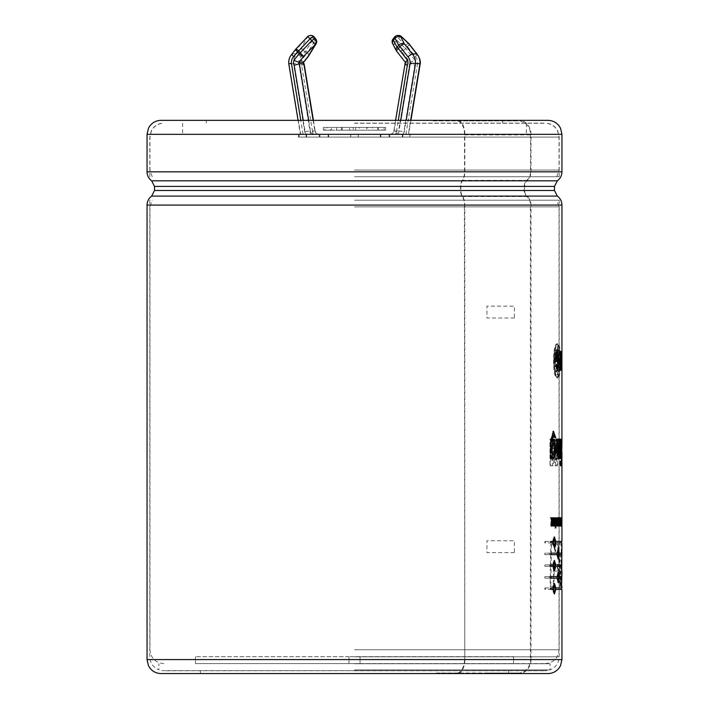 <?xml version="1.0" encoding="UTF-8"?>
<svg xmlns="http://www.w3.org/2000/svg" width="709" height="709" viewBox="0 0 709 709"><rect width="100%" height="100%" fill="white"/><g stroke="black" fill="none" stroke-linecap="round" stroke-linejoin="round"><path stroke-width="0.53" stroke-dasharray="3.54 2.66" d="M405.3 62.268L405.592 62.357A1.755 1.64 -90 0 1 405.158 63.766L409.642 63.766L398.6 130.899L403.9 131.617A8.295 7.746 90 0 1 402.987 134.329L390.304 134.329A4.148 3.873 -90 0 0 394.115 130.899L404.892 63.845M396.579 51.119A4.148 0.957 141.9 0 0 396.88 51.234L405.592 62.357L410.068 62.357L415.04 60.345L405.823 48.566A4.148 0.957 38.1 0 0 404.139 47.228A4.148 1.081 -46.4 0 0 401.365 51.234L394.062 44.277L393.291 44.277A4.148 2.747 152.7 0 1 392.573 43.515M409.173 43.993A4.148 0.957 -38.1 0 1 407.4 46.555L405.823 48.566A4.148 0.957 -38.1 0 1 401.365 51.234L410.068 62.357A1.755 1.64 90 0 1 409.642 63.766L414.809 65.325L403.9 131.617M402.987 134.329L390.304 134.329L392.529 133.434L393.832 130.943L398.6 130.899A4.148 3.873 90 0 1 394.789 134.329M416.697 53.893C417.433 54.052 416.981 54.992 415.332 56.693L407.4 46.555A4.148 0.957 38.1 0 0 405.716 45.216L398.414 38.268A4.148 0.957 38.1 0 0 395.64 36.93L394.062 38.942L393.291 38.942A4.148 3.873 -90 0 0 393.291 44.277L396.88 51.234A4.148 2.747 152.7 0 1 396.526 50.959M415.332 56.693A8.242 7.693 90 0 1 417.592 63.367L419.95 63.766M306.616 137.094L389.073 137.094L299.154 137.094L306.616 137.094L306.616 134.329L305.127 134.329L318.687 134.329A4.148 3.873 90 0 1 314.876 130.899L313.139 120.353M333.833 134.329L385.616 134.329L333.833 134.329M303.239 120.353L305.092 131.617A8.295 7.746 -90 0 0 306.004 134.329L318.687 134.329L316.462 133.434L315.159 130.943L310.391 130.899L308.663 120.353M306.004 134.329L300.368 134.329L305.127 134.329L293.517 63.766L298.87 63.367A8.242 7.693 90 0 1 301.121 56.693L305.021 51.722A4.148 0.957 38.1 0 0 300.563 49.054L307.609 36.93L292.294 53.893L296.77 53.893L301.121 56.693M306.616 134.329L389.073 134.329L299.154 134.329L300.643 134.329L289.042 63.766L293.517 63.766A12.399 11.566 90 0 1 296.77 53.893L300.563 49.054A4.148 2.207 31.6 0 1 305.942 50.809A4.148 0.957 -38.1 0 1 305.021 51.722L306.598 53.733A4.148 0.957 -141.9 0 1 308.415 56.162M299.154 137.094L299.154 134.329M409.837 137.094L319.919 137.094L409.837 137.094L409.837 134.329L408.349 134.329L410.644 120.353M402.366 137.094L402.366 134.329L403.864 134.329L406.16 120.353M385.386 127.407L355.705 127.407L385.386 127.407L385.386 130.172L384.11 130.172L384.11 127.407L377.587 127.407L384.11 127.407M384.11 130.172L366.721 130.172L366.721 127.407M377.587 130.172L377.587 127.407M382.027 130.172L349.537 130.172L382.027 130.172L382.027 127.407M378.615 130.172L378.615 127.407L372.385 127.407L372.385 130.172L367.599 130.172L367.599 127.407L359.454 127.407L359.454 130.172L353.286 130.172L353.286 127.407L342.27 127.407L342.27 130.172L331.404 130.172L331.404 127.407L324.882 127.407L324.882 130.172L323.375 130.172L323.605 127.407L326.964 127.407L326.964 130.172L330.367 130.172L330.367 127.407L336.607 127.407L336.607 130.172L341.392 130.172L341.392 127.407L349.537 127.407L349.537 130.172M355.705 130.172L355.705 127.407M323.605 127.407L342.27 127.407M353.286 127.407L326.964 127.407M378.615 127.407L349.537 127.407M341.392 127.407L372.385 127.407M330.367 127.407L359.454 127.407M367.599 127.407L336.607 127.407M331.404 127.407L324.882 127.407M331.404 130.172L324.882 130.172M323.605 130.172L342.27 130.172M353.286 130.172L326.964 130.172M330.367 130.172L359.454 130.172M367.599 130.172L336.607 130.172M341.392 130.172L372.385 130.172M333.833 127.407L385.616 127.407L333.833 127.407M303.399 62.357C304.046 62.286 303.39 61.621 301.422 60.345L306.598 53.733A4.148 0.957 -38.1 0 0 307.52 52.821A4.148 2.207 -148.4 0 1 308.637 55.905M288.776 63.792L289.042 63.766A12.399 11.566 -90 0 1 292.294 53.893L291.993 53.999M464.439 205.078L530.421 205.078L530.421 659.583L464.439 659.583M464.51 205.078L530.536 205.078A10.511 8.942 90 0 0 526.822 196.553A7.471 6.354 -90 0 1 524.181 190.491L524.181 186.423A7.471 6.354 -90 0 1 526.822 180.361A10.511 8.942 90 0 0 530.536 171.835L530.536 134.878A13.967 11.885 90 0 0 518.651 120.911L480.578 120.911L480.578 120.353L519.121 120.353A13.967 11.885 -90 0 1 531.006 134.329L531.006 171.835A11.06 9.412 -90 0 1 527.097 180.813A6.913 5.885 90 0 0 524.651 186.423L524.651 190.491A6.913 5.885 90 0 0 527.097 196.101A11.06 9.412 -90 0 1 531.006 205.078L561.945 205.078M561.945 659.583L531.006 659.583L531.006 205.078M531.006 659.583A13.967 11.885 -90 0 1 519.121 673.55L485.621 673.55L485.621 673.001L518.651 673.001A13.967 11.885 90 0 0 530.527 659.583L464.51 659.583A13.967 7.427 90 0 1 457.119 673.001L518.651 673.001M147.047 205.078L464.812 205.078L464.776 659.583L464.413 205.078M554.447 439.172L555.714 460.141L555.723 439.172L556.813 439.172L556.813 465.813L554.979 465.813L553.782 447.627L552.435 465.813L549.962 465.813L549.962 439.172L551.531 439.172L551.54 460.141L553.064 439.172L555.112 439.172L553.064 439.172M553.729 439.172L552.196 460.141L552.187 439.172L550.618 439.172L550.618 465.813L553.1 465.813L554.447 447.627L555.643 465.813L557.487 465.813L557.487 439.172L556.388 439.172L556.388 460.141L555.714 460.141M556.388 460.141L555.112 439.172M552.196 460.141L551.54 460.141M550.618 465.813L549.962 465.813M550.618 439.172L549.962 439.172M553.1 465.813L552.435 465.813M554.447 447.627L553.782 447.627M557.487 465.813L556.813 465.813M555.643 465.813L554.979 465.813M556.388 439.172L555.723 439.172M557.487 439.172L556.813 439.172M561.111 554.677L560.42 554.677L560.704 560.659L561.927 560.659L561.395 560.659L561.111 554.677L561.945 554.677L561.829 544.432L558.727 544.432L561.404 581.469M561.395 560.659L560.704 560.659L561.236 560.659L561.067 571.091L561.758 571.091L561.856 575.974L560.916 575.974L560.482 586.414L561.59 586.414L560.482 586.414L558.045 544.432L561.138 544.432L561.253 554.677L560.42 554.677M550.352 553.162L545.487 553.162L545.487 554.668L550.326 554.668L550.352 553.162L549.705 553.162L549.679 554.668L544.849 554.668L544.849 553.162L549.705 553.162M549.954 576.639L545.487 576.639L545.487 578.154L549.927 578.154L549.954 576.639L549.298 576.639L549.271 578.154L544.849 578.154L544.849 576.639L549.298 576.639M561.927 445.66L561.927 439.172L561.236 439.172L561.2 447.858L560.704 439.172L561.236 465.813L561.236 439.172L561.218 458.51L561.563 455.754L561.891 457.979L561.847 453.538L561.758 454.372L561.067 454.372L561.094 458.936L561.785 458.927L560.872 455.754L560.535 458.51L560.535 439.172L561.156 453.538L561.847 453.538L561.59 439.172L560.535 439.172M561.891 525.936L561.945 517.756L561.847 525.936L561.156 525.936L561.103 517.756L561.2 525.936M560.27 522.763L560.837 526.016L560.837 517.756L560.659 521.363L560.057 517.756L560.27 526.016L560.27 522.763L559.587 522.763L559.366 526.016L559.366 517.756L559.587 521.363L560.154 517.756L559.259 517.756L559.259 521.204L559.924 521.204L559.259 521.204L558.391 517.756L558.843 521.399C558.4 524.917 558.621 526.459 559.481 526.016L559.481 525.936M557.07 526.016L556.397 526.016L556.397 517.756L556.751 521.204L557.859 517.756L557.327 521.399C557.912 524.926 557.602 526.459 556.397 526.016L557.07 526.016C558.284 526.477 558.595 524.944 558.01 521.399L558.541 517.756L557.425 521.204L557.07 517.756L557.07 526.016M555.608 528.134L555.608 526.769L555.271 528.134L554.606 528.134L554.606 526.769L554.943 528.134M554.447 526.016L553.915 517.756L553.401 517.756L552.94 523.933L552.453 517.756L551.903 517.756L551.301 526.016L551.832 526.016L552.205 520.344L552.657 526.016L553.242 526.016L553.649 520.246L553.995 526.016L554.447 526.016L553.33 526.016L552.985 520.246L552.577 526.016L551.992 526.016L551.549 520.344L551.177 526.016L550.645 526.016L551.247 517.756L551.797 517.756L552.276 523.933L552.736 517.756L553.25 517.756L553.782 526.016M561.936 351.558L561.244 351.558L561.936 351.558L561.936 363.735L561.244 363.735L560.854 351.558L560.854 370.195L561.244 351.558L561.244 363.735M561.936 369.673L561.936 370.195L559.002 370.195L559.002 367.04L560.234 367.04L560.234 362.937L559.109 362.937L559.109 359.782L560.234 359.782L560.234 354.704L558.949 354.704L558.949 351.558L561.262 351.558L561.253 370.195L561.936 370.195M560.597 360.881C560.633 350.503 559.755 344.813 557.965 343.803C552.931 342.748 552.931 379.005 557.965 377.95C559.755 376.94 560.633 371.25 560.597 360.881L559.915 360.881C559.95 371.232 559.073 376.922 557.292 377.95C552.267 378.969 552.267 342.784 557.292 343.803C559.073 344.831 559.95 350.521 559.915 360.881M561.643 360.128L561.9 356.547L561.643 360.128L560.952 360.128L560.952 356.547L560.952 360.128M555.289 519.484L554.624 517.756L554.624 526.016L555.005 520.503L555.803 526.016L556.494 526.016L555.741 517.597L554.899 526.016L555.448 519.405L555.918 519.148L556.494 526.016L555.803 526.016L556.157 523.827M555.324 526.016L555.342 520.149L555.918 519.148L556.113 526.016L555.439 526.016L555.058 519.032L554.234 526.016L555.067 517.597L555.821 526.016L555.058 519.032L554.66 526.016L555.324 526.016M555.874 528.134L556.193 526.769L555.874 528.134L555.2 528.134L555.2 526.769L555.2 528.134M559.162 524.616L558.745 526.016L559.791 526.016L559.428 517.756L559.162 524.616L558.479 524.616L558.479 517.756L559.109 524.616L559.109 526.016L558.072 526.016L558.479 524.616M561.758 526.016L561.767 517.756L561.758 526.016L560.411 526.016M561.794 519.156L560.837 519.156L560.722 526.016L560.722 517.756L561.945 517.756M561.236 451.695L561.927 451.695L561.927 465.813L561.236 465.813L561.927 465.813M560.216 441.246L559.357 438.649L558.391 447.219L560.172 451.801L559.676 455.072L559.162 452.617L558.355 453.432L559.747 458.936L560.766 452.05L560.881 439.172L560.305 439.172L560.216 441.246L559.525 441.246L559.614 439.172L560.19 439.172L560.075 451.704L559.064 458.936L557.673 453.432L558.479 452.617L558.993 455.063L559.49 451.801L558.657 450.366L557.584 444.348L558.674 438.649L559.525 441.246M550.157 564.896L545.487 564.896L545.487 566.411L550.131 566.411L550.157 564.896L549.502 564.896L549.475 566.411L544.849 566.411L544.849 564.896L549.502 564.896M545.487 587.921L555.776 587.921L545.487 587.921L545.487 589.436L561.244 589.436M545.487 541.419L555.776 541.419L545.487 541.419L545.487 542.934L561.244 542.934M561.395 586.414L558.16 544.432L555.829 544.432L555.581 551.646L554.358 544.432L551.478 544.432L550.778 586.414L553.942 586.414L554.216 564.639L555.422 571.091L557.868 571.091L558.089 564.391L560.199 586.414L561.395 586.414L559.516 586.414L557.407 564.391L557.185 571.091L554.748 571.091L553.552 564.639L553.277 586.414L550.122 586.414L550.813 544.432L553.694 544.432L554.908 551.646L555.165 544.432L557.487 544.432L560.704 586.414M354.491 134.329L526.379 134.329L354.491 134.329M410.635 134.329L319.227 134.329L410.635 134.329L410.635 137.094L319.227 137.094L410.635 137.094M328.134 134.329L389.764 134.329L328.134 134.329L328.134 137.094L298.356 137.094L389.764 137.094L328.134 137.094M549.927 578.154L549.271 578.154M545.487 576.639L544.849 576.639M545.487 578.154L544.849 578.154M552.187 439.172L551.531 439.172M559.605 442.124L559.286 443.072C559.924 441.654 560.216 443.462 560.172 448.487C559.481 448.336 559.188 446.537 559.286 443.072L558.603 443.072C558.506 446.546 558.798 448.354 559.49 448.487C559.543 443.542 559.25 441.742 558.603 443.072L559.605 442.292M560.305 439.172L559.614 439.172M560.172 448.487L559.49 448.487M560.172 451.801L559.49 451.801M559.162 452.617L558.479 452.617M558.355 453.432L557.673 453.432M560.881 439.172L560.19 439.172M561.59 439.172L560.899 439.172M561.218 458.51L560.535 458.51M561.563 458.51L560.872 458.51M561.563 455.754L560.872 455.754M561.891 447.858L561.2 447.858M561.927 445.341L561.236 445.341M561.927 439.172L561.236 439.172M561.776 458.51L561.085 458.51M561.422 458.51L560.739 458.51M561.785 451.411L561.094 451.411M561.386 439.172L560.704 439.172M561.714 439.172L561.023 439.172M559.95 439.172L559.95 458.51L560.464 458.51L560.464 439.172L559.95 439.172L560.642 439.172M560.642 458.51L559.95 458.51M561.147 458.51L560.464 458.51M561.147 439.172L560.464 439.172M559.95 465.813L560.464 465.813L560.464 461.063L559.95 461.063L559.95 465.813L560.642 465.813M561.147 465.813L560.464 465.813M561.147 461.063L560.464 461.063M560.642 461.063L559.95 461.063M559.995 439.172L558.55 439.172L557.868 455.063M557.939 439.172L556.193 439.172L556.193 450.959L557.832 458.741M558.603 455.665L558.603 458.51L559.995 458.51M559.233 439.172L558.55 439.172M559.286 458.51L558.603 458.51M556.866 439.172L556.193 439.172M552.825 443.285C553.64 443.834 554.013 445.828 553.951 449.249C554.004 452.617 553.623 454.558 552.816 455.063M551.451 455.807L553.499 458.847M553.561 439.261L551.558 442.256M552.781 435.149L553.632 437.214L555.112 437.55M553.1 431.302L549.954 441.911L549.962 458.51L552.107 458.51M554.296 437.214L553.632 437.214M550.609 458.51L549.962 458.51M555.785 437.834L555.112 437.834M551.779 524.58L552.284 522.728M552.382 522.365L552.382 526.016L552.852 526.016L552.852 522.365M552.852 520.911L552.852 517.756L552.382 517.756L551.983 521.638L551.31 517.756L550.636 517.756L551.646 522.825L550.689 526.016L552.036 526.016M553.038 526.016L552.382 526.016M551.345 526.016L550.689 526.016M552.302 522.825L551.646 522.825M551.965 517.756L550.636 517.756M552.648 521.638L551.983 521.638M553.038 520.255L552.382 520.255M553.038 517.756L552.382 517.756M554.19 517.756L553.525 517.756L553.525 526.016L553.968 517.756L552.852 517.756M554.19 526.016L552.852 526.016M555.289 517.756L553.968 517.756M555.289 526.016L553.968 526.016M556.157 523.153L556.157 517.756L555.812 523.153L555.439 520.503M556.84 526.016L556.157 526.016M555.67 520.503L555.005 520.503M555.67 526.016L555.005 526.016M555.705 517.756L555.032 517.756M556.485 523.153L555.812 523.153M556.485 517.756L555.812 517.756M556.84 517.756L556.157 517.756M559.259 522.524L559.259 524.616C558.674 523.933 558.674 523.242 559.259 522.524M559.685 522.533L559.233 522.524M559.844 526.016L559.162 526.016L560.172 526.016L559.587 522.763M559.481 524.616L559.481 522.524M559.481 521.204L559.481 517.756M559.392 517.756L558.71 517.756M559.073 517.756L558.391 517.756M559.942 521.204L559.259 521.204M559.942 517.756L559.259 517.756M559.525 521.399L558.843 521.399M557.85 521.895L557.425 524.74L557.425 519.032L557.85 521.895L558.524 521.895M558.01 524.74L558.01 519.032M557.753 517.933L557.425 517.597C556.37 520.45 556.37 523.313 557.425 526.175L557.761 525.839M561.758 524.616L560.181 524.616L560.004 517.756L559.72 526.016M560.863 517.756L560.181 517.756M561.368 517.756L560.509 517.756L560.527 526.016L560.916 522.365L561.005 526.016L561.005 517.756L560.837 521.638L560.686 517.756L560.004 517.756M560.863 524.616L560.181 524.616M560.411 524.616L559.72 524.616M560.686 524.616L560.004 524.616M561.218 526.016L560.527 526.016M561.448 522.825L560.757 522.825M561.2 517.756L560.509 517.756M561.528 521.638L560.837 521.638M561.608 520.255L560.916 520.255M561.608 517.756L560.916 517.756M561.696 517.756L561.005 517.756M561.696 526.016L561.005 526.016M561.608 526.016L560.916 526.016M561.608 522.365L560.916 522.365M561.918 522.799L561.227 522.799M561.918 524.616L561.227 524.616M561.812 522.799L561.12 522.799M561.812 521.399L561.12 521.399M561.918 521.399L561.227 521.399M561.253 519.156L561.891 519.156M561.803 524.616L561.111 524.616M561.847 525.936L561.156 525.936M561.847 517.756L561.156 517.756M561.767 517.756L561.076 517.756L561.076 519.156L561.767 519.156M561.528 524.616L560.837 524.616M561.528 522.799L560.837 522.799M561.75 522.799L561.058 522.799M561.75 521.399L561.058 521.399M561.528 521.399L560.837 521.399M561.528 519.156L560.837 519.156M561.413 517.756L560.722 517.756M560.837 517.756L560.154 517.756L560.154 526.016L560.837 526.016M560.27 526.016L559.587 526.016M560.659 522.763L559.977 522.763M560.659 526.016L559.977 526.016M560.659 517.756L559.977 517.756M560.659 521.363L559.977 521.363M560.27 521.363L559.587 521.363M560.27 517.756L559.587 517.756M560.057 517.756L559.366 517.756M560.057 526.016L559.366 526.016M559.162 517.756L558.479 517.756M559.428 524.616L558.072 524.616M558.745 526.016L558.072 526.016M559.791 526.016L559.109 526.016M559.791 524.616L559.109 524.616M559.428 517.756L558.745 517.756M557.425 524.616L557.425 522.524L556.751 522.524L556.751 524.616C557.558 523.933 557.558 523.242 556.751 522.524L557.425 522.524C558.213 523.242 558.213 523.933 557.425 524.616L556.751 524.616M557.07 517.756L556.397 517.756M558.01 521.399L557.327 521.399M558.541 517.756L557.859 517.756M558.169 517.756L557.487 517.756M557.425 521.204L556.751 521.204M557.425 517.756L556.751 517.756M555.874 526.769L555.2 526.769M556.193 528.134L555.519 528.134M556.193 526.769L555.519 526.769M555.271 528.134L554.606 528.134M555.608 526.769L554.943 526.769M555.271 526.769L554.606 526.769M554.899 526.016L554.234 526.016M553.995 526.016L553.33 526.016M553.915 517.756L553.25 517.756M553.401 517.756L552.736 517.756M552.94 523.933L552.276 523.933M552.453 517.756L551.797 517.756M551.903 517.756L551.247 517.756M551.301 526.016L550.645 526.016M551.832 526.016L551.177 526.016M552.205 520.344L551.549 520.344M552.657 526.016L551.992 526.016M553.242 526.016L552.577 526.016M553.649 520.246L552.985 520.246M561.643 356.547L560.952 356.547M561.9 360.128L561.209 360.128M561.9 356.547L561.209 356.547M561.75 351.558L561.058 351.558M561.732 357.744L561.041 357.744M561.732 370.195L561.041 370.195M561.546 370.195L560.854 370.195M561.546 351.558L560.854 351.558M560.571 367.04L560.571 362.937M560.571 359.782L560.571 354.704M559.791 359.782L559.109 359.782M559.791 362.937L559.109 362.937M560.916 359.782L560.234 359.782M560.916 354.704L560.234 354.704M559.631 354.704L558.949 354.704M559.631 351.558L558.949 351.558M559.685 370.195L559.002 370.195M559.685 367.04L559.002 367.04M560.916 367.04L560.234 367.04M560.916 362.937L560.234 362.937M556.982 354.456L557.894 361.165L556.875 367.315M556.007 364.851L555.971 364.337L555.103 365.038L557.185 370.461M558.488 364.169L558.497 357.974M557.168 351.301L555.041 354.101L555.041 361.537L557.531 361.537M557.531 358.382L555.918 358.382M555.776 365.038L555.103 365.038M556.645 364.337L555.971 364.337M555.705 361.537L555.041 361.537M555.705 354.101L555.041 354.101M559.782 360.881C559.8 351.194 558.967 345.886 557.292 344.946C552.648 343.962 552.648 377.791 557.292 376.807C558.967 375.867 559.8 370.559 559.782 360.881L560.464 360.881C560.491 370.585 559.658 375.894 557.965 376.807C553.304 377.87 553.304 343.874 557.965 344.946C559.658 345.859 560.491 351.168 560.464 360.881M557.292 352.338L556.725 349.847L557.292 346.648L557.815 349.847L557.292 352.338L557.965 352.338L558.497 349.847L557.965 346.648L557.398 349.847L557.965 352.338L557.292 352.338M557.292 358.036L557.301 363.726L557.292 358.036L557.965 358.036L557.974 363.708L557.965 358.036L557.292 358.036M558.701 371.746L559.383 371.746L559.02 370.674C559.685 372.234 559.888 370.904 559.649 366.677C559.082 365.729 558.869 367.058 559.02 370.674L558.337 370.674C558.187 367.058 558.4 365.729 558.967 366.677C559.215 370.887 559.002 372.216 558.337 370.674L558.701 371.773M558.701 366.083L559.649 366.677L558.701 366.092M559.188 363.673L559.826 363.699L559.826 358.054L559.144 358.054L559.144 363.699L559.144 358.054L559.871 358.036L559.871 363.726L559.188 363.726M558.701 350.016L559.383 350.016L559.02 351.079C558.869 354.695 559.082 356.024 559.649 355.076C559.888 350.849 559.685 349.519 559.02 351.079L558.337 351.079C559.002 349.51 559.206 350.849 558.967 355.076C558.4 356.024 558.187 354.695 558.337 351.079L558.701 349.98M558.701 355.661L559.649 355.076L558.701 355.679M557.815 371.906L557.292 375.105L556.725 371.906L557.292 369.416L557.815 371.906L558.497 371.906L557.965 369.416L557.398 371.906L557.965 375.105L558.497 371.906M554.863 363.699L555.528 363.699L555.448 358.036L554.784 358.036L554.863 363.699L554.863 358.054L555.528 358.054L555.528 363.699L554.863 363.699M555.572 366.092L556.246 366.092L556.246 371.738L556.76 370.674C556.982 367.058 556.671 365.729 555.829 366.677L555.165 366.677C555.998 365.729 556.308 367.058 556.086 370.674L555.572 371.773L555.572 366.083M556.033 354.846L555.165 355.076L555.572 349.98L556.033 354.846L555.165 355.076L556.707 354.846L556.76 351.079L556.246 350.016L555.829 355.076L556.707 354.846L556.033 354.846M550.131 566.411L549.475 566.411M545.487 566.411L544.849 566.411M545.487 564.896L544.849 564.896M550.326 554.668L549.679 554.668M545.487 554.668L544.849 554.668M545.487 553.162L544.849 553.162M550.937 587.921L550.281 587.921L550.281 589.436L552.382 589.436L554.137 593.717M550.937 589.436L550.281 589.436M553.047 589.436L552.382 589.436M554.793 592.148L555.103 589.436L544.849 589.436L544.849 587.921M545.487 589.436L544.849 589.436M561.244 587.921L555.103 587.921L554.793 585.217M554.137 583.649L552.382 587.921L550.281 587.921M553.047 587.921L552.382 587.921M553.809 584.996L554.748 588.683L553.809 592.361M553.383 591.988L552.825 589.436M552.825 587.921L553.383 585.368M550.937 576.639L550.281 576.639L550.281 578.154L550.937 578.154L550.281 578.154M556.698 578.154L558.036 582.24M558.346 581.079L558.586 578.154L561.324 578.154M559.268 578.154L558.586 578.154M561.386 576.639L558.586 576.639L558.346 573.714M559.268 576.639L558.586 576.639M558.036 572.553L556.698 576.639L550.281 576.639M557.371 576.639L556.698 576.639M557.699 573.714L558.346 577.392L557.699 581.079M557.682 581.079L557.008 578.154M557.008 576.639L557.682 573.714M561.776 564.896L555.103 564.896L554.793 562.193M561.741 566.411L555.103 566.411L554.793 569.123M555.776 564.896L555.103 564.896M554.137 560.624L552.382 564.896L550.281 564.896L550.281 566.411L552.382 566.411L554.137 570.692M553.047 564.896L552.382 564.896M550.937 564.896L550.281 564.896M550.937 566.411L550.281 566.411M553.047 566.411L552.382 566.411M555.776 566.411L555.103 566.411M553.809 561.971L554.748 565.658L553.809 569.336M553.383 568.964L552.825 566.411M552.825 564.896L553.383 562.352M550.937 554.668L556.698 554.668L558.036 558.763M557.371 554.668L556.698 554.668M558.346 557.602L558.586 554.668L561.253 554.677M559.268 554.668L558.586 554.668M561.936 553.162L558.586 553.162L558.346 550.237M559.268 553.162L558.586 553.162M558.036 549.067L556.698 553.162L550.281 553.162L550.281 554.668M557.371 553.162L556.698 553.162M550.937 553.162L550.281 553.162M557.699 550.237L558.346 553.915L557.699 557.602M557.682 557.593L557.008 554.668M557.008 553.162L557.682 550.237M553.047 541.419L550.281 541.419L550.281 542.934L552.382 542.934L554.137 547.206M550.937 541.419L550.281 541.419M550.937 542.934L550.281 542.934M553.047 542.934L552.382 542.934M554.793 545.646L555.103 542.934L544.849 542.934L544.849 541.419M545.487 542.934L544.849 542.934M561.244 541.419L555.103 541.419L554.793 538.707M553.809 538.494L554.748 542.172L553.809 545.859M553.383 545.487L552.825 542.934M552.825 541.419L553.383 538.867M554.137 537.138L552.382 541.419M561.829 544.432L561.138 544.432M561.75 571.091L561.058 571.091L560.916 575.974L561.856 575.974M558.727 544.432L558.045 544.432M558.089 564.391L557.407 564.391M560.199 586.414L559.516 586.414M557.868 571.091L557.185 571.091M555.422 571.091L554.748 571.091M554.216 564.639L553.552 564.639M553.942 586.414L553.277 586.414M550.778 586.414L550.122 586.414M551.478 544.432L550.813 544.432M554.358 544.432L553.694 544.432M555.581 551.646L554.908 551.646M555.829 544.432L555.165 544.432M558.16 544.432L557.487 544.432M433.314 120.353L457.42 120.353A13.967 7.427 -90 0 1 464.847 134.329L464.847 171.835A11.06 5.885 -90 0 1 462.401 180.813A6.913 3.678 90 0 0 460.877 186.423L460.877 190.491A6.913 3.678 90 0 0 462.401 196.101A11.06 5.885 -90 0 1 464.847 205.078L464.555 205.078A10.511 5.592 90 0 0 462.233 196.553A7.471 3.97 -90 0 1 460.575 190.491L460.575 186.423A7.471 3.97 -90 0 1 462.233 180.361A10.511 5.592 90 0 0 464.555 171.835L464.555 134.878A13.967 7.427 90 0 0 457.119 120.911L433.314 120.911L433.314 120.353L206.319 120.353L480.578 120.353M354.491 670.785L545.212 670.785L354.491 670.785M161.82 670.643L547.171 670.643L163.779 670.785M354.491 123.127L545.212 123.127L354.491 123.127M433.314 120.911L480.578 120.911M354.491 176.745L559.179 176.745L354.491 176.745M464.847 659.583A13.967 7.427 -90 0 1 457.42 673.55L436.469 673.55L436.469 673.001L485.621 673.001M436.469 673.55L354.491 673.55M508.601 670.785L508.601 673.55L485.621 673.55M457.42 673.55L161.014 673.55M457.42 120.353L161.014 120.353M547.977 120.353L519.121 120.353M436.469 673.001L457.119 673.001M457.119 120.911L518.651 120.911M402.366 134.329L409.837 134.329M354.491 123.26L545.212 123.26L354.491 123.26M402.863 137.094L402.863 134.329M298.356 137.094L298.356 134.329M306.128 137.094L306.128 134.329M366.721 130.172L385.386 130.172M303.833 63.766C304.524 63.943 303.798 64.457 301.653 65.325A5.902 5.512 90 0 1 301.422 60.345M354.491 200.177L559.179 200.177L354.491 200.177M354.491 669.908L550.087 669.908L354.491 669.908M354.491 663.73L550.087 663.73L354.491 663.73M348.961 663.589L348.961 656.676L348.961 663.589L195.454 663.589L360.03 663.589L348.961 663.589L348.961 656.676L348.961 663.589M360.03 656.676L360.03 663.589L513.538 663.589L360.03 663.589L360.03 656.676L360.03 663.589L360.03 656.676L348.961 656.676L513.538 656.676L360.03 656.676M354.491 663.589L545.212 663.589L354.491 663.589M348.961 656.676L195.454 656.676L348.961 656.676M513.538 656.676L513.538 663.589L513.538 656.676M195.454 656.676L195.454 663.589L195.454 656.676M395.516 134.329A8.295 7.746 -90 0 0 396.437 131.617L393.832 130.943L395.578 120.353M392.99 39.057A4.148 0.957 -141.9 0 1 393.291 38.942L394.869 36.93L395.64 36.93A4.148 3.873 -90 0 1 398.6 35.45M394.062 38.942A4.148 3.873 -90 0 0 394.062 44.277A4.148 1.081 -46.4 0 1 396.836 40.28A4.148 0.957 38.1 0 0 394.062 38.942M401.462 36.593A4.148 1.081 -46.4 0 0 398.414 38.268L396.836 40.28L404.139 47.228L405.716 45.216A4.148 1.081 -46.4 0 1 408.765 43.55M398.44 134.329L400.736 120.353M397.838 35.45A4.148 3.873 -90 0 0 394.869 36.93A4.148 0.957 -141.9 0 0 394.567 37.045M405.911 134.329L417.583 63.367M313.475 134.329A8.295 7.746 90 0 1 312.554 131.617L315.159 130.943L313.413 120.353M328.648 137.094L328.648 134.329M350.778 137.094L350.778 134.329M415.04 60.345A5.902 5.512 90 0 1 414.809 65.325M396.437 131.617L398.29 120.353M310.551 134.329L298.879 63.367M312.554 131.617L301.653 65.325M303.08 134.329L300.784 120.353M315.815 39.057A4.148 0.957 141.9 0 1 314.964 40.697L313.387 38.685L305.942 50.809L307.52 52.821L314.964 40.697A4.148 2.207 -148.4 0 1 316.081 43.781M305.092 131.617L310.391 130.899A4.148 3.873 -90 0 0 314.202 134.329M307.564 36.735L307.609 36.93A4.148 3.873 -90 0 1 310.569 35.45M310.772 35.459A4.148 3.873 -90 0 0 308.007 36.93A4.148 2.207 31.6 0 1 313.387 38.685A4.148 0.957 141.9 0 0 314.238 37.045M464.812 659.583L147.047 659.583M514.397 552.595L486.959 552.595L486.959 540.737L514.397 540.737L514.397 552.595M514.397 317.995L486.959 317.995L486.959 306.146L514.397 306.146L514.397 317.995M554.615 449.249L553.951 449.249M558.834 521.833L558.151 521.833M558.497 349.847L557.815 349.847M557.398 349.847L556.725 349.847M557.566 358.869L556.893 358.869M557.398 371.906L556.725 371.906M556.76 370.674L556.086 370.674M556.76 351.079L556.086 351.079M555.422 588.683L554.748 588.683M559.029 577.392L558.346 577.392M555.422 565.658L554.748 565.658M559.029 553.915L558.346 553.915M555.422 542.172L554.748 542.172M462.401 196.101L151.646 196.101M557.345 196.101L527.097 196.101M527.097 180.813L557.345 180.813M151.646 180.813L462.401 180.813M531.006 171.835L561.945 171.835M147.047 171.835L464.847 171.835M354.491 137.094L559.179 137.094L354.491 137.094M460.877 186.423L154.518 186.423M554.473 186.423L524.651 186.423M524.651 190.491L554.473 190.491M154.518 190.491L460.877 190.491M464.847 134.329L147.047 134.329M561.945 134.329L531.006 134.329M462.233 196.553L526.822 196.553M460.575 190.491L524.181 190.491M460.575 186.423L524.181 186.423M462.233 180.361L526.822 180.361M464.555 171.835L530.536 171.835M464.555 134.878L530.536 134.878M354.491 170.063L559.038 170.063L354.491 170.063M380.857 137.094L380.857 134.329M358.293 137.094L358.293 134.329M350.698 137.094L350.698 134.329M358.213 137.094L358.213 134.329M380.343 137.094L380.343 134.329M354.491 656.818L559.179 656.818L354.491 656.818M354.491 206.86L559.038 206.86L354.491 206.86M354.491 649.763L559.038 649.763L354.491 649.763M410.919 120.353L408.623 134.329M389.073 134.329L389.073 137.094M385.616 127.407L385.616 130.172M323.375 127.407L323.375 130.172M298.072 120.353L300.368 134.329M558.665 450.375L559.348 450.375L558.665 450.375M558.674 438.649L559.357 438.649M558.993 455.072L559.676 455.072M559.064 458.936L559.747 458.936M561.253 439.172L561.253 465.813M557.504 458.936L558.178 458.936M553.171 458.936L553.826 458.936M553.242 439.155L553.906 439.155M552.763 431.267L553.428 431.267M559.002 522.533L559.693 522.533M558.098 526.175L557.425 526.175M558.098 517.597L557.425 517.597M558.098 519.032L557.425 519.032M558.107 524.74L557.425 524.74M557.106 522.533L557.788 522.533M555.067 517.597L555.741 517.597M555.085 519.041L555.75 519.041M556.866 370.568L557.54 370.568M556.831 351.194L557.504 351.194M557.965 343.803L557.292 343.803M557.965 377.95L557.292 377.95M557.965 376.807L557.292 376.807M557.965 344.946L557.292 344.946M557.965 346.648L557.292 346.648M557.301 363.708L557.974 363.708M557.965 369.416L557.292 369.416M557.292 375.105L557.965 375.105M555.572 371.738L556.246 371.738M556.246 350.016L555.572 350.016M555.572 355.67L556.246 355.67M553.809 593.876L554.473 593.876M553.809 583.489L554.473 583.489M557.699 582.585L558.382 582.585M557.699 572.207L558.382 572.207M553.809 560.464L554.473 560.464M553.809 570.851L554.473 570.851M557.699 559.109L558.382 559.109M557.699 548.722L558.382 548.722M553.809 547.366L554.473 547.366M554.473 536.979L553.809 536.979M561.253 560.659L561.253 571.091M561.253 575.974L561.253 584.81M547.171 670.643L545.212 670.785M206.319 120.353L206.319 123.127M502.672 120.353L502.672 123.127M559.179 176.745L559.179 137.094L557.753 130.943L556.113 128.356C553.268 124.961 549.635 123.215 545.212 123.127M149.812 176.745L149.812 137.094L151.239 130.943L152.878 128.356C155.723 124.961 159.357 123.215 163.779 123.127M200.39 670.785L200.39 673.55M182.612 123.26L182.612 134.329M526.379 123.26L526.379 134.329M556.795 176.745L559.038 170.063L559.038 137.094L557.629 131.005L556.069 128.533C553.25 125.112 549.635 123.357 545.212 123.26M152.196 176.745L149.953 170.063L149.953 137.094L151.363 131.005L152.922 128.533C155.741 125.112 159.357 123.357 163.779 123.26M319.227 134.329L319.227 137.094M389.764 134.329L389.764 137.094M319.919 134.329L319.919 137.094M149.812 200.177L149.812 656.818C150.122 663.066 153.153 667.435 158.905 669.908L158.905 663.73M559.179 200.177L559.179 656.818C558.869 663.066 555.838 667.435 550.087 669.908L550.087 663.73M545.212 663.589C553.614 662.773 558.222 658.165 559.038 649.763L559.038 206.86L556.795 200.177M163.779 663.589C155.377 662.773 150.769 658.165 149.953 649.763L149.953 206.86L152.196 200.177"/><path stroke-width="1.06" d="M405.318 62.286L395.578 120.353M405.592 62.357C404.936 62.286 405.601 61.621 407.569 60.345L398.352 48.566A4.148 0.957 -141.9 0 1 397.067 47.228A4.148 2.747 152.7 0 0 396.154 50.463A4.148 2.747 152.7 0 0 396.526 50.959M405.158 63.766C404.467 63.943 405.193 64.457 407.338 65.325A5.902 5.512 -90 0 0 407.569 60.345M406.16 120.353L415.474 63.766A12.399 11.566 -90 0 0 412.221 53.893L416.989 53.99C421.633 60.3 420.012 64.741 420.233 63.739L410.139 63.225A8.242 7.693 -90 0 0 407.861 56.693L399.929 46.555A4.148 0.957 -141.9 0 1 398.644 45.216L397.067 47.228L393.486 40.28A4.148 2.747 152.7 0 0 392.573 43.515L396.154 50.463A4.148 4.148 0 0 0 396.579 51.119L405.3 62.268M392.573 43.515A4.148 4.148 0 0 1 392.99 39.057A4.148 0.957 -141.9 0 0 393.486 40.28L395.064 38.268A4.148 2.747 152.7 0 1 400.798 36.93L404.387 43.887L412.221 53.893L407.861 56.693M313.139 120.353L303.833 63.766L299.349 63.766L294.182 65.325L303.239 120.353M308.663 120.353L299.349 63.766A1.755 1.64 -90 0 1 298.923 62.357L303.585 56.401L315.514 44.277L308.069 56.401L303.399 62.357L303.833 63.766A1.755 1.64 90 0 1 303.399 62.357L298.923 62.357L293.951 60.345A5.902 5.512 -90 0 0 294.182 65.325M292.294 53.893C291.559 54.052 292.011 54.992 293.659 56.693A8.242 7.693 -90 0 0 291.399 63.367L289.042 63.766M298.072 120.353L288.767 63.792C288.474 60.026 289.556 56.755 292.002 53.99L295.777 49.16A4.148 0.957 -141.9 0 0 297.55 51.722L299.127 53.733A4.148 0.957 38.1 0 0 303.585 56.401L300.226 52.821A4.148 0.957 141.9 0 0 299.127 53.733L293.951 60.345M561.404 581.469L561.59 586.414L561.856 575.974M561.75 571.091L561.945 542.934M550.937 553.162L557.371 553.162L558.382 548.722L559.268 553.162L561.936 553.162L561.927 554.677L559.268 554.668L558.382 559.109L557.371 554.668L550.937 554.668L550.937 553.162M557.371 576.639L558.382 572.207L559.268 576.639L561.386 576.639L561.324 578.154L559.268 578.154L558.382 582.585L557.371 578.154L550.937 578.154L550.937 576.639L557.371 576.639M560.642 458.51L560.642 439.172L561.147 439.172L561.147 458.51L560.642 458.51M559.995 439.172L559.995 458.51L559.286 458.51L559.286 455.665L558.178 458.936L556.866 450.977L556.866 439.172L557.939 439.172L558.532 455.063L559.1 453.317L559.233 439.172L559.995 439.172M553.038 522.365L552.036 526.016L551.345 526.016L552.302 522.825L551.292 517.756L551.965 517.756L552.648 521.638L553.038 517.756L553.516 517.756L553.516 526.016L553.038 526.016L553.038 522.365L552.284 522.728M556.476 526.016L555.67 520.503L555.289 526.016L555.289 517.756L556.485 523.153L556.84 517.756L556.476 526.016M558.834 521.833L558.098 526.175C557.044 526.663 557.052 517.074 558.098 517.597L558.834 521.833L558.151 521.833M561.448 522.825L561.2 517.756L561.528 521.638L561.696 517.756L561.448 522.825M561.927 445.66L561.422 458.51L561.386 439.172L561.927 445.341L561.945 205.078L147.047 205.078L147.047 659.583L561.945 659.583L560.518 665.724L558.878 668.312C556.033 671.707 552.4 673.453 547.977 673.55L519.121 673.55M561.244 363.735L561.936 363.735L561.936 369.673M556.645 364.337L557.558 367.333L558.577 360.908L557.575 354.456L556.592 356.024L556.592 358.382L557.531 358.382L557.531 361.537L555.705 361.537L555.705 354.101L557.504 351.194L559.241 360.819L557.54 370.568L555.776 365.038L556.645 364.337M559.791 359.782L560.916 359.782L560.916 354.704L559.631 354.704L559.631 351.558L561.262 351.558L561.262 370.195L559.685 370.195L559.685 367.04L560.916 367.04L560.916 362.937L559.791 362.937L559.791 359.782M561.803 526.016L561.794 517.756M561.936 517.756L561.936 526.016M560.863 517.756L561.103 526.016L560.411 526.016L560.863 517.756L560.181 517.756M559.481 526.016L560.172 526.016C559.295 526.477 559.082 524.935 559.525 521.399L559.073 517.756L559.942 521.204L560.172 517.756L559.844 526.016M554.633 517.756L554.19 526.016L554.633 517.756M552.222 442.256L553.906 439.155L555.936 449.143L553.826 458.936L552.107 455.807L552.107 458.51L550.609 458.51L550.609 441.734L553.428 431.267L555.785 437.834L554.296 437.214L553.445 435.149L552.222 442.256L551.558 442.256L552.781 435.149L553.445 435.149M561.147 465.813L560.642 465.813L560.642 461.063L561.147 461.063L561.147 465.813M561.945 541.419L561.927 451.695L561.236 451.695M561.953 589.436L555.776 589.436L554.473 593.876L553.047 589.436L550.937 589.436L550.937 587.921L553.047 587.921L554.473 583.489L555.776 587.921L561.953 587.921M555.776 566.411L554.473 570.851L553.047 566.411L550.937 566.411L550.937 564.896L553.047 564.896L554.473 560.464L555.776 564.896L561.776 564.896L561.741 566.411L555.103 566.411M561.953 542.934L555.776 542.934L554.473 547.366L553.047 542.934L550.937 542.934L550.937 541.419L553.047 541.419L554.473 536.979L555.776 541.419L561.953 541.419M561.891 447.858L561.2 447.858M561.714 439.172L561.023 439.172M559.312 458.51L559.312 439.172L558.55 439.172M558.532 455.063L557.85 455.072L557.256 447.991L557.256 439.172L556.193 439.172M557.832 458.741L558.603 455.665L559.286 455.665M553.481 455.063L552.816 455.063C551.07 455.027 551.097 443.329 552.825 443.285L553.49 443.285C551.726 443.249 551.717 455.018 553.481 455.063C554.323 454.531 554.704 452.59 554.615 449.249C554.713 445.872 554.332 443.887 553.49 443.285M553.499 458.847L555.262 449.151L553.561 439.261M555.112 437.55L553.1 431.302M551.451 458.51L551.451 455.807L552.107 455.807M551.38 526.016L551.779 524.58M552.852 522.365L552.852 520.911M551.398 518.252L550.636 517.756M552.648 521.638L551.983 521.638M556.157 523.827L556.157 523.153M555.439 520.503L555.289 519.484M555.67 520.503L555.005 520.503M556.485 523.153L555.812 523.153M559.942 524.616L559.942 522.524L559.942 524.616L559.206 524.616M559.233 522.524L559.685 522.533M559.481 525.936L559.481 524.616M559.481 522.524L559.481 521.461M559.392 517.756L558.71 517.756M560.172 517.756L559.481 517.756M558.01 519.032L557.753 517.933M557.761 525.839L558.01 524.74M558.524 521.895L558.098 519.032L558.107 524.74L558.524 521.895M560.411 526.016L560.411 524.616M561.368 517.756L560.686 517.756M561.528 521.638L560.837 521.638M561.696 517.756L561.005 517.756M561.608 522.365L560.916 522.365M561.75 351.558L561.058 351.558M561.732 357.744L561.041 357.744M560.234 359.782L559.109 359.782M560.234 367.04L559.002 367.04M560.571 370.195L560.571 367.04M560.571 362.937L560.571 359.782M560.571 354.704L560.571 351.558M556.592 358.382L555.918 358.382L555.918 356.024L556.982 354.456M556.875 367.315L556.007 364.851M557.185 370.461L558.488 364.169M558.497 357.974L557.168 351.301M556.849 361.537L556.849 358.382M556.592 356.024L555.918 356.024M554.137 593.717L554.793 592.148M555.776 589.436L555.103 589.436M555.776 587.921L555.103 587.921M554.793 585.217L554.137 583.649M555.422 588.683L554.473 584.996C553.18 587.46 553.18 589.915 554.473 592.361L555.422 588.683M554.473 592.361L553.383 591.988M552.825 589.436L552.825 587.921M553.383 585.368L554.473 584.996M550.281 578.154L557.371 578.154M558.036 582.24L558.346 581.079M559.268 578.154L558.586 578.154M560.633 578.154L560.704 576.639M559.268 576.639L558.586 576.639M558.346 573.714L558.036 572.553M559.029 577.392L558.382 573.714L558.382 581.079L559.029 577.392M558.382 581.079L557.682 581.079M557.008 578.154L557.008 576.639M557.682 573.714L558.382 573.714M561.049 566.411L561.085 564.896M555.776 564.896L555.103 564.896M554.793 562.193L554.137 560.624M554.137 570.692L554.793 569.123M555.422 565.658L554.473 561.971C553.18 564.435 553.18 566.89 554.473 569.336L555.422 565.658M554.473 569.336L553.383 568.964M552.825 566.411L552.825 564.896M553.383 562.352L554.473 561.971M558.036 558.763L558.346 557.602M559.268 554.668L558.586 554.668M561.236 554.677L561.244 553.162M559.268 553.162L558.586 553.162M558.346 550.237L558.036 549.067M559.029 553.915L558.382 550.237L558.382 557.602L559.029 553.915M558.382 557.602L557.682 557.593M557.008 554.668L557.008 553.162M557.682 550.237L558.382 550.237M554.137 547.206L554.793 545.646M555.776 542.934L555.103 542.934M555.776 541.419L555.103 541.419M555.422 542.172L554.473 538.494C553.18 540.949 553.18 543.404 554.473 545.859L555.422 542.172M554.473 545.859L553.383 545.487M552.825 542.934L552.825 541.419M553.383 538.867L554.473 538.494M554.793 538.707L554.137 537.138M354.491 673.55L508.601 673.55M147.047 659.583L148.473 665.724L150.113 668.312C152.958 671.707 156.592 673.453 161.014 673.55L547.977 673.55M561.945 134.329L147.047 134.329L148.473 128.178L150.113 125.59C152.958 122.196 156.592 120.45 161.014 120.353L547.977 120.353C552.4 120.45 556.033 122.196 558.878 125.59L560.518 128.178L561.945 134.329L561.945 171.835L147.047 171.835C147.144 175.566 148.668 178.562 151.646 180.813L557.345 180.813C560.314 178.562 561.847 175.566 561.945 171.835M304.099 63.845L313.413 120.353M410.644 120.353L419.95 63.766A12.399 11.566 90 0 0 416.697 53.893L408.871 43.887L401.569 36.93L400.798 36.93A4.148 3.873 -90 0 0 397.838 35.45A4.148 4.148 0 0 0 394.567 37.045A4.148 0.957 -141.9 0 0 395.064 38.268L398.644 45.216A4.148 2.747 152.7 0 1 404.387 43.887A4.148 0.957 141.9 0 0 399.929 46.555L398.352 48.566A4.148 0.957 141.9 0 0 396.579 51.119M400.736 120.353L410.139 63.225M398.6 35.45A4.148 4.148 0 0 1 401.462 36.593A4.148 1.081 -46.4 0 1 401.569 36.93A4.148 3.873 -90 0 0 398.6 35.45L397.838 35.45M408.765 43.55A4.148 4.148 0 0 1 409.173 43.993A4.148 0.957 -38.1 0 0 408.871 43.887A4.148 1.081 -46.4 0 0 408.765 43.55L401.462 36.593M398.29 120.353L407.338 65.325M300.784 120.353L291.408 63.367M293.659 56.693L297.55 51.722A4.148 0.957 141.9 0 1 298.657 50.809L296.034 48.859A4.148 4.148 0 0 0 295.777 49.16M308.415 56.162A4.148 0.957 -141.9 0 1 308.371 56.286A4.148 0.957 -141.9 0 1 308.069 56.401A4.148 2.207 -148.4 0 0 308.637 55.905L316.081 43.781A4.148 2.207 -148.4 0 1 315.514 44.277A4.148 3.873 90 0 0 315.514 38.942A4.148 0.957 141.9 0 1 315.815 39.057L314.238 37.045A4.148 0.957 141.9 0 0 313.936 36.93L313.538 36.93A4.148 3.873 -90 0 0 310.569 35.45A4.148 4.148 0 0 0 307.564 36.735L310.188 38.685A4.148 0.957 -38.1 0 1 313.538 36.93L315.115 38.942L313.936 36.93A4.148 3.873 -90 0 0 310.772 35.459M315.115 38.942A4.148 3.873 90 0 1 315.115 44.277L311.756 40.697A4.148 0.957 -38.1 0 1 315.115 38.942M311.756 40.697L300.226 52.821L298.657 50.809L310.188 38.685L311.756 40.697M147.047 205.078C147.144 201.347 148.668 198.36 151.646 196.101L557.345 196.101L554.473 190.491L154.518 190.491L154.518 186.423L554.473 186.423L554.473 190.491M420.233 63.739L410.919 120.353M308.637 55.905A4.148 4.148 0 0 1 308.371 56.286L303.674 62.286M316.081 43.781A4.148 4.148 0 0 0 315.815 39.057M296.034 48.859L307.564 36.735M310.569 35.45L310.967 35.45A4.148 4.148 0 0 1 314.238 37.045M561.945 571.091L561.945 575.974M561.945 586.414L561.945 587.921M561.945 589.436L561.945 659.583M558.098 519.032L557.425 519.032M558.107 524.74L557.425 524.74M556.902 354.456L557.575 354.456M556.875 367.333L557.558 367.333M561.253 587.921L561.253 589.436M561.253 541.419L561.253 542.934M561.253 584.81L561.253 586.414M561.945 205.078C561.847 201.347 560.314 198.36 557.345 196.101M147.047 134.329L147.047 171.835M151.646 196.101L154.518 190.491M154.518 186.423L151.646 180.813M554.473 186.423L557.345 180.813M392.99 39.057L394.567 37.045M409.173 43.993L416.998 53.999"/></g></svg>
